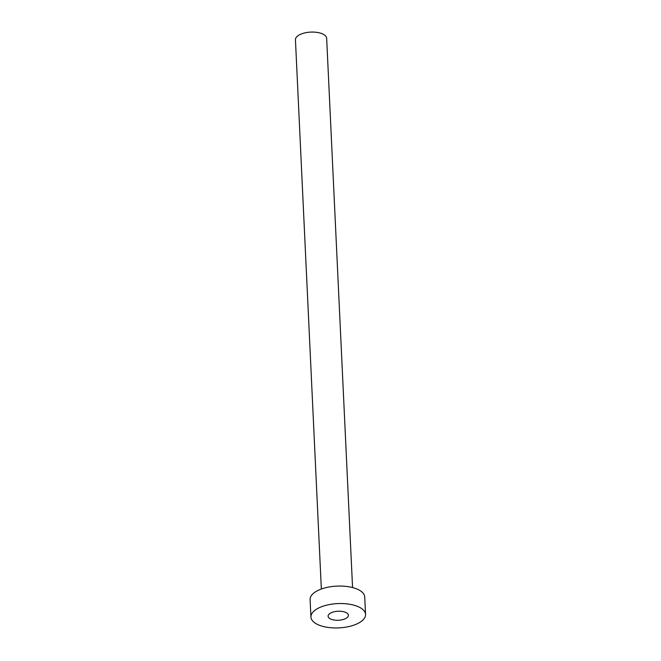 <?xml version="1.0" encoding="UTF-8"?>
<svg xmlns="http://www.w3.org/2000/svg" width="661" height="661" viewBox="0 0 661 661"><rect width="100%" height="100%" fill="white"/><g stroke="black" fill="none" stroke-linecap="round" stroke-linejoin="round"><path stroke-width="0.99" d="M331.805 619.481A10.155 4.52 177.3 0 0 342.679 619.638A10.155 4.52 177.3 0 0 348.388 615.267A10.155 4.52 177.3 0 0 344.687 612.003A10.155 4.52 177.3 0 0 333.813 611.846A10.155 4.52 177.3 0 0 328.096 616.226A10.155 4.52 177.3 0 0 331.805 619.481M321.345 589.034L295.442 39.784A15.624 6.949 -2.7 0 1 304.225 33.05A15.624 6.949 -2.7 0 1 320.957 33.298A15.624 6.949 -2.7 0 1 326.658 38.313L352.561 587.563M310.934 617.035L310.108 599.56A27.349 12.162 -2.7 0 1 325.485 587.769A27.349 12.162 -2.7 0 1 354.759 588.207A27.349 12.162 -2.7 0 1 364.732 596.982L365.558 614.457A27.349 12.162 -2.7 0 1 350.181 626.24A27.349 12.162 -2.7 0 1 320.907 625.802A27.349 12.162 -2.7 0 1 310.934 617.035A27.349 12.162 -2.7 0 1 326.311 605.245A27.349 12.162 -2.7 0 1 355.585 605.683A27.349 12.162 -2.7 0 1 365.558 614.457"/></g></svg>
